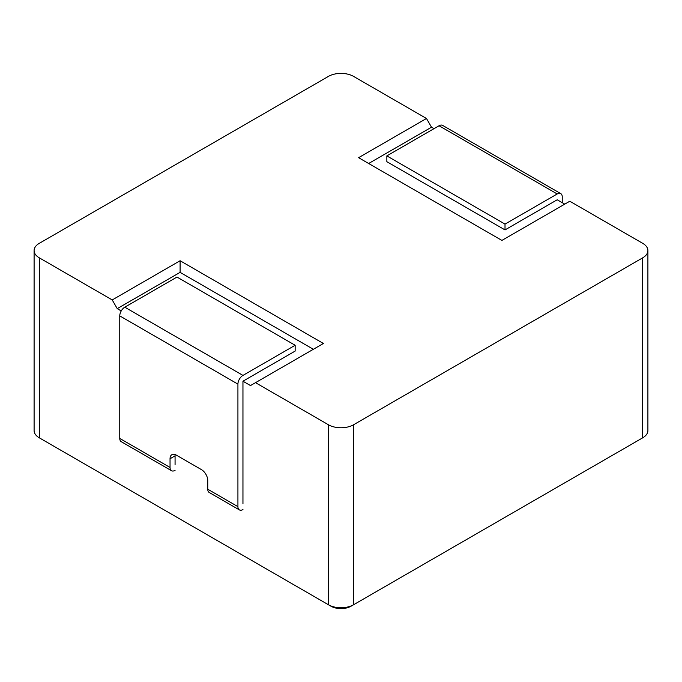 <?xml version="1.0" encoding="UTF-8"?>
<svg xmlns="http://www.w3.org/2000/svg" width="682" height="682" viewBox="0 0 682 682"><rect width="100%" height="100%" fill="white"/><g stroke="black" fill="none" stroke-linecap="round" stroke-linejoin="round"><path stroke-width="1.02" d="M562.241 202.682L562.241 196.876A7.11 4.109 -60 0 0 560.766 193.62A7.11 4.109 -60 0 0 557.211 193.969L505.012 224.105L505.012 229.911L557.211 199.775L564.756 204.131M505.012 229.911L386.847 161.694L386.847 155.888L439.046 125.752L557.211 193.969M560.766 193.62L442.609 125.394A7.11 4.109 120 0 0 439.046 125.752M505.012 224.105L386.847 155.888M170.04 467.46A7.11 4.109 120 0 0 171.514 470.716L121.234 441.68A7.11 4.109 -60 0 1 119.759 438.424L170.04 467.46L170.04 458.747A8.892 5.132 60 0 1 171.881 454.681A8.892 5.132 60 0 1 176.323 455.124L201.463 469.634A8.892 5.132 60 0 1 207.754 480.52L207.754 489.233L237.924 506.649L237.924 384.119L119.759 315.894A7.11 4.109 -60 0 1 124.789 307.19L176.988 277.054L295.153 345.271L295.153 351.077L242.954 381.212L242.954 503.742M237.924 506.649A7.11 4.109 120 0 0 239.391 509.906A7.11 4.109 120 0 0 242.954 509.548M124.789 307.19L242.954 375.407L295.153 345.271M242.954 375.407A7.11 4.109 120 0 0 237.924 384.119M119.759 438.424L119.759 315.894M175.069 464.553L175.069 455.849A8.892 5.132 60 0 1 175.172 454.579M239.391 509.906L209.229 492.489A7.11 4.109 -60 0 1 207.754 489.233M171.514 470.716A7.11 4.109 120 0 0 175.069 470.358M41.798 439.259A14.22 8.21 180 0 0 41.824 439.276L39.309 437.827A17.775 10.264 0 0 1 34.1 430.572L34.1 250.584A17.775 10.264 0 0 1 39.309 243.321L328.426 76.401A17.775 10.264 0 0 1 353.574 76.401L426.48 118.489L358.596 157.687L501.901 240.422L569.785 201.233L642.691 243.321A17.775 10.264 0 0 1 647.9 250.584A17.775 10.264 0 0 1 642.691 257.839L353.574 424.758L353.574 604.746L642.691 437.827A17.775 10.264 0 0 0 647.9 430.572L647.9 250.584M34.1 250.584A17.775 10.264 0 0 0 39.309 257.839L39.309 437.827L328.426 604.746A17.775 10.264 0 0 0 353.574 604.746L351.06 606.204A14.22 8.21 180 0 1 330.94 606.204L328.426 604.746L328.426 424.758L255.52 382.67L250.49 385.569L242.954 381.212M313.345 349.286L180.099 272.357L117.244 308.639L112.215 299.935L39.309 257.839M112.215 299.935L180.099 260.737L323.404 343.481L255.52 382.67M328.426 424.758A17.775 10.264 0 0 0 353.574 424.758M426.48 118.489L431.51 127.202L434.025 128.651M640.202 439.259A14.22 8.21 180 0 1 640.176 439.276L642.691 437.827L642.691 257.839M117.244 308.639L121.234 310.941M180.099 272.357L180.099 260.737M368.655 163.492L431.51 127.202M175.069 455.849L170.04 458.747M351.06 606.204L353.574 604.746M41.824 439.276L39.309 437.827L41.824 439.276M640.176 439.276L642.691 437.827"/></g></svg>
